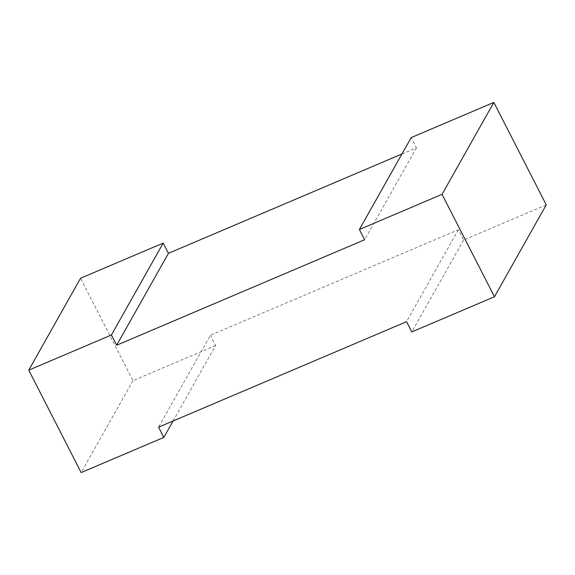 <?xml version="1.0" encoding="UTF-8"?>
<svg xmlns="http://www.w3.org/2000/svg" width="575" height="575" viewBox="0 0 575 575"><rect width="100%" height="100%" fill="white"/><g stroke="black" fill="none" stroke-linecap="round" stroke-linejoin="round"><path stroke-width="0.43" stroke-dasharray="2.88 2.16" d="M546.25 204.844L463.594 240.012L458.347 229.77L210.371 335.261L158.578 427.168M458.347 229.77L406.554 321.677M173.068 421.008L215.611 345.503L210.371 335.261M401.932 153.992L416.422 147.833L411.183 137.59M215.611 345.503L132.954 380.664L80.543 278.25M416.422 147.833L364.629 239.739M463.594 240.012L411.801 331.919M132.954 380.664L81.161 472.571"/><path stroke-width="0.86" d="M401.932 153.992L168.446 253.323L116.653 345.23L111.406 334.988L163.199 243.081L80.543 278.25L28.75 370.156L81.161 472.571L163.817 437.41L158.578 427.168L406.554 321.677L411.801 331.919L494.457 296.75L442.046 194.336L493.839 102.429L546.25 204.844L494.457 296.75M163.817 437.41L173.068 421.008M168.446 253.323L163.199 243.081M493.839 102.429L411.183 137.59L359.389 229.497L442.046 194.336M116.653 345.23L364.629 239.739L359.389 229.497M28.75 370.156L111.406 334.988"/></g></svg>
